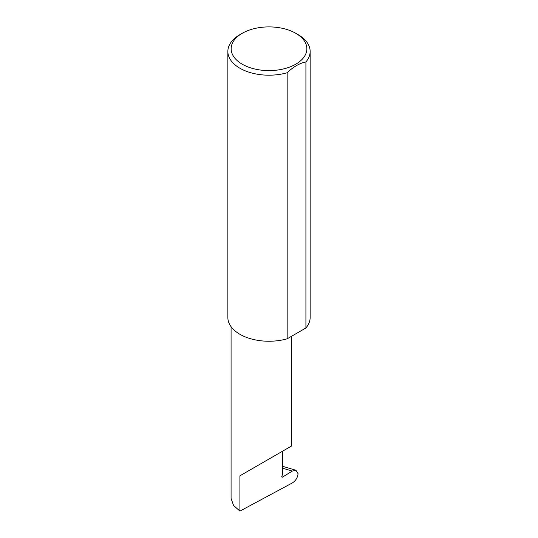 <?xml version="1.0" encoding="UTF-8"?>
<svg xmlns="http://www.w3.org/2000/svg" width="538" height="538" viewBox="0 0 538 538"><rect width="100%" height="100%" fill="white"/><g stroke="black" fill="none" stroke-linecap="round" stroke-linejoin="round"><path stroke-width="0.81" d="M292.289 471.073L295.961 470.279L298.072 473.716C297.622 477.67 295.718 480.743 292.349 482.936L239.908 511.1L239.908 475.821L282.558 451.194C298.052 442.249 289.652 447.098 282.558 451.2L282.558 474.341L281.865 476.143A1.096 0.632 120 0 0 281.986 477.152A1.096 0.632 120 0 0 282.558 477.085L292.289 471.073L282.558 468.181M291.394 336.364L291.394 446.096L239.908 475.821M242.234 64.204A37.848 21.85 0 0 0 295.765 64.204A37.848 21.85 0 0 0 295.765 33.302L298.092 34.647A41.144 23.753 180 0 1 310.144 51.44A41.144 23.753 180 0 1 305.914 61.931C299.639 63.181 293.392 66.793 287.164 72.751A41.144 23.753 180 0 1 239.908 68.239A41.144 23.753 180 0 1 227.856 51.44A41.144 23.753 180 0 1 239.908 34.647L242.234 33.302A37.848 21.85 0 0 0 242.234 64.204M287.164 72.751L287.164 338.805A41.144 23.753 180 0 1 239.908 334.286A41.144 23.753 180 0 1 227.856 317.494L227.856 51.44M239.908 511.1L233.553 505.444L231.078 498.43L231.078 326.7M305.914 61.931L305.914 327.978A41.144 23.753 180 0 0 310.144 317.494L310.144 51.44M287.164 338.805L305.914 327.978M298.092 34.647L295.765 33.302A37.848 21.85 0 0 0 242.234 33.302M281.757 476.621L282.558 477.085M295.961 470.279L282.558 466.291"/></g></svg>
